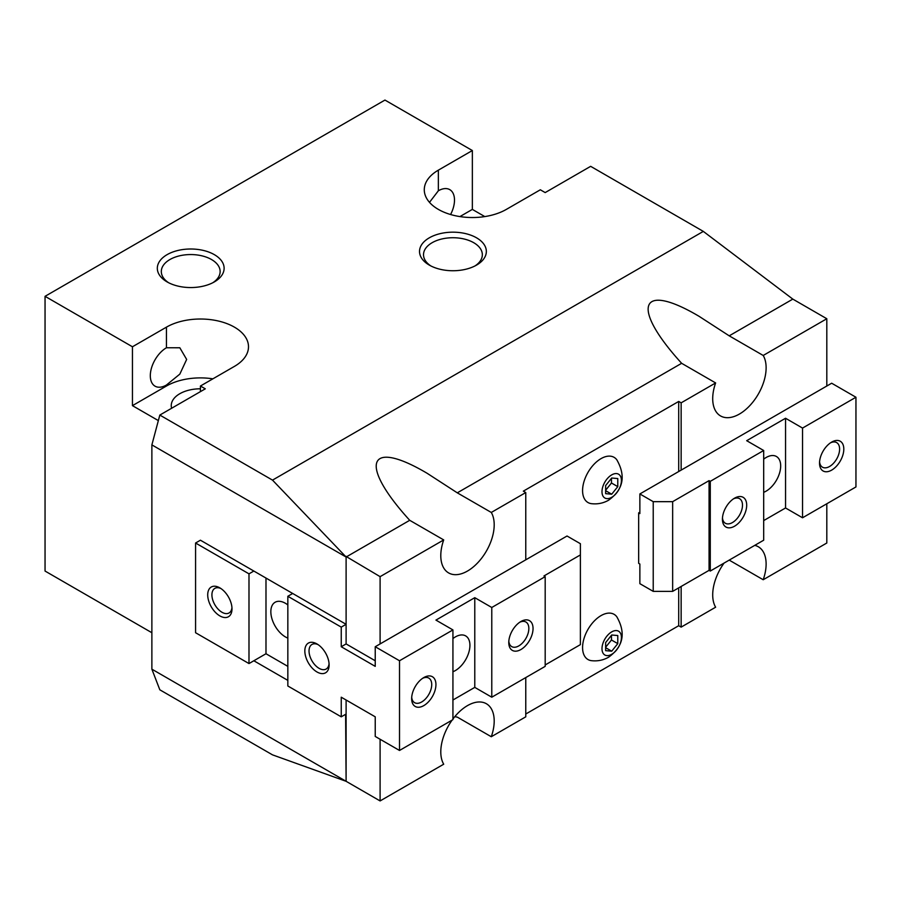 <?xml version="1.0" encoding="UTF-8"?>
<svg xmlns="http://www.w3.org/2000/svg" width="901" height="901" viewBox="0 0 901 901"><rect width="100%" height="100%" fill="white"/><g stroke="black" fill="none" stroke-linecap="round" stroke-linejoin="round"><path stroke-width="1.35" d="M212.839 282.723A29.406 16.984 0 0 0 220.137 271.539A29.406 16.984 0 0 0 201.97 255.85A29.406 16.984 0 0 0 169.929 259.522A29.406 16.984 0 0 0 161.313 271.539A29.406 16.984 0 0 0 168.6 282.723M167.102 254.645A33.405 19.281 180 0 1 214.337 254.645A33.405 19.281 180 0 1 214.337 281.912L214.337 281.912A33.405 19.281 180 0 1 167.102 281.912A33.405 19.281 180 0 1 167.102 254.645M475.041 265.908A29.406 16.984 0 0 0 482.339 254.713A29.406 16.984 0 0 0 464.184 239.024A29.406 16.984 0 0 0 432.131 242.707A29.406 16.984 0 0 0 423.515 254.713A29.406 16.984 0 0 0 430.813 265.908M429.315 237.819A33.405 19.281 180 0 1 476.55 237.819A33.405 19.281 180 0 1 476.55 265.097L476.55 265.097A33.405 19.281 180 0 1 429.304 265.097A33.405 19.281 180 0 1 429.315 237.819M186.653 359.431L179.84 374.106L166.437 385.031A22.818 13.177 -60 0 1 155.028 386.157A22.818 13.177 -60 0 1 150.309 375.717A22.818 13.177 -60 0 1 166.437 347.763L179.828 347.775L186.653 359.431M525.767 559.836L525.767 492.554L491.282 512.455A37.763 21.804 -60 0 1 494.199 524.787A37.763 21.804 -60 0 1 477.71 562.798A37.763 21.804 -60 0 1 448.608 572.912A37.763 21.804 -60 0 1 440.792 555.624A37.763 21.804 -60 0 1 443.709 539.924L380.098 576.651L380.098 643.933M766.12 367.799A37.763 21.804 -60 0 1 749.632 405.81A37.763 21.804 -60 0 1 720.53 415.924A37.763 21.804 -60 0 1 712.702 398.636A37.763 21.804 -60 0 1 715.631 382.936L681.64 363.306C630.103 306.723 639.654 281.101 699.131 316.352L729.213 335.836L763.203 355.467A37.763 21.804 -60 0 1 766.12 367.799M429.495 202.353L438.359 190.775A22.818 13.177 -60 0 1 449.768 189.638A22.818 13.177 -60 0 1 454.498 200.09A22.818 13.177 -60 0 1 450.579 214.528M754.768 545.364A37.763 21.804 -60 0 1 758.293 546.749A37.763 21.804 -60 0 1 766.12 564.037A37.763 21.804 -60 0 1 763.203 579.737L729.213 560.118M681.145 586.461L681.145 627.119L715.631 607.206A37.763 21.804 -60 0 1 712.702 594.874A37.763 21.804 -60 0 1 724.055 563.091M171.607 408.266A29.181 16.849 180 0 1 171.246 405.641A29.181 16.849 180 0 1 200.427 388.793M452.933 719.009A37.763 21.804 -60 0 1 486.382 703.737A37.763 21.804 -60 0 1 494.199 721.025A37.763 21.804 -60 0 1 491.282 736.736L457.291 717.106L454.757 716.689M346.108 699.998L346.108 781.302L380.098 800.933L443.709 764.206A37.763 21.804 -60 0 1 440.792 751.873A37.763 21.804 -60 0 1 452.144 720.079M591.428 660.67A26.095 15.069 -60 0 1 583.262 641.433A26.095 15.069 -60 0 1 601.023 615.62A26.095 15.069 -60 0 1 616.791 616.746C626.071 633.054 623.346 646.535 608.603 657.201C603.31 660.208 597.577 661.368 591.428 660.67M611.711 631.883A13.729 7.929 120 0 0 601.992 648.697A13.729 7.929 120 0 0 611.711 654.306A13.729 7.929 120 0 0 621.42 637.491A13.729 7.929 120 0 0 611.711 631.883M591.428 503.67A26.095 15.069 -60 0 1 583.262 484.434A26.095 15.069 -60 0 1 601.023 458.632A26.095 15.069 -60 0 1 616.791 459.758C626.071 476.055 623.346 489.547 608.603 500.201C603.31 503.22 597.577 504.38 591.428 503.67M611.711 474.883A13.729 7.929 120 0 0 601.992 491.709A13.729 7.929 120 0 0 611.711 497.318A13.729 7.929 120 0 0 621.42 480.492A13.729 7.929 120 0 0 611.711 474.883M346.108 623.751L346.108 556.322L346.108 643.933L375.233 660.76M346.108 780.897L345.612 714.302M346.108 556.322L346.592 556.75L409.718 520.305C358.181 463.722 367.732 438.089 427.22 473.34L457.291 492.836L681.64 363.306M151.875 632.727L45.05 571.054L45.05 296.316L384.952 100.067L472.349 150.535L438.359 170.154A48.068 27.751 180 0 0 424.281 189.784A48.068 27.751 180 0 0 453.958 215.418A48.068 27.751 180 0 0 506.339 209.404L540.33 189.784L545.184 192.589L590.651 166.336L703.321 231.399L792.294 298.715M729.213 335.836L792.824 299.109L826.814 318.74L826.814 386.022M826.814 503.76L826.814 543.01L763.203 579.737M212.873 378.837A48.068 27.751 0 0 0 166.437 386.022L132.447 405.641L132.447 346.772L166.437 327.153A48.068 27.751 180 0 1 218.83 321.128A48.068 27.751 180 0 1 248.496 346.772A48.068 27.751 180 0 1 234.418 366.392L200.427 386.022L205.293 388.827L159.826 415.068L151.875 444.891L151.875 669.173L345.612 781.021M151.875 669.173L159.826 689.806L272.507 754.858L345.669 781.144M287.836 680.379L253.845 660.76M265.986 578.059L265.986 653.743L248.991 663.564L195.573 632.727L195.573 543.01L200.427 540.206L345.612 624.033M346.592 556.75L380.098 576.651M380.098 800.933L380.098 739.248M151.875 444.891L345.612 556.75M611.711 478.014L617.782 478.555L617.782 486.641L611.711 494.199L605.641 493.658L605.641 485.56L611.711 478.014M611.711 494.199L605.641 490.696M605.641 490.245L611.464 483.004L611.464 478.307M617.782 486.641L611.464 483.004M611.711 635.002L617.782 635.543L617.782 643.641L611.711 651.186L605.641 650.646L605.641 642.548L611.711 635.002M611.711 651.186L605.641 647.684M605.641 647.245L611.464 639.992L611.464 635.306M617.782 643.641L611.464 639.992M525.767 714.02L678.712 625.711L678.712 587.869M525.767 492.554L523.335 491.146L678.712 401.441L678.712 471.527M491.282 736.736L525.767 716.824L525.767 677.575M678.712 401.441L681.145 402.837L681.145 470.119M681.145 627.119L678.712 625.711M826.814 318.74L763.203 355.467M715.631 382.936L681.145 402.837M457.291 492.836L491.282 512.455M443.709 539.924L409.718 520.305M345.669 556.57L272.507 480.12L703.321 231.399M200.427 386.022L200.427 391.631M158.351 420.598L132.447 405.641M159.826 415.068L272.507 480.12M45.05 296.316L132.447 346.772M472.349 150.535L472.349 209.404L459.915 216.589M472.349 209.404L484.794 216.589M411.701 697.306A14.191 8.199 120 0 0 414.595 702.667A14.191 8.199 120 0 0 425.531 698.872A14.191 8.199 120 0 0 431.725 684.58A14.191 8.199 120 0 0 428.786 678.081A14.191 8.199 120 0 0 422.693 678.273M435.938 684.58A17.164 9.911 -60 0 1 423.797 705.607A17.164 9.911 -60 0 1 411.656 698.602A17.164 9.911 -60 0 1 423.797 677.575A17.164 9.911 -60 0 1 435.938 684.58M508.817 641.23A14.191 8.199 120 0 0 511.712 646.603A14.191 8.199 120 0 0 522.648 642.796A14.191 8.199 120 0 0 528.842 628.515A14.191 8.199 120 0 0 525.902 622.017A14.191 8.199 120 0 0 519.809 622.197M533.043 628.515A17.164 9.911 -60 0 1 520.902 649.542A17.164 9.911 -60 0 1 508.772 642.537A17.164 9.911 -60 0 1 520.902 621.51A17.164 9.911 -60 0 1 533.043 628.515M231.94 607.589A14.191 8.199 60 0 1 229.057 612.962A14.191 8.199 60 0 1 218.121 609.155A14.191 8.199 60 0 1 211.915 594.874A14.191 8.199 60 0 1 214.855 588.376A14.191 8.199 60 0 1 220.959 588.556M231.996 608.896A17.164 9.911 60 0 1 219.855 615.901A17.164 9.911 60 0 1 207.714 594.874A17.164 9.911 60 0 1 219.855 587.869A17.164 9.911 60 0 1 231.996 608.896M329.056 663.665A14.191 8.199 60 0 1 326.173 669.026A14.191 8.199 60 0 1 315.226 665.231A14.191 8.199 60 0 1 309.032 650.939A14.191 8.199 60 0 1 311.971 644.452A14.191 8.199 60 0 1 318.076 644.632M329.113 664.961A17.164 9.911 60 0 1 316.972 671.966A17.164 9.911 60 0 1 304.831 650.939A17.164 9.911 60 0 1 316.972 643.933A17.164 9.911 60 0 1 329.113 664.961M452.933 638.561A20.599 11.893 -60 0 1 465.659 635.903A20.599 11.893 -60 0 1 469.928 645.341A20.599 11.893 -60 0 1 452.933 671.729M287.836 638.088A20.599 11.893 60 0 1 270.841 611.7A20.599 11.893 60 0 1 275.109 602.262A20.599 11.893 60 0 1 287.836 604.92M375.233 716.824L341.242 697.205L341.242 716.824L287.836 685.988L287.836 596.282L341.242 627.119L341.242 646.738L375.233 666.357L375.233 646.738L399.515 660.76L399.515 750.465L375.233 736.444L375.233 716.824M399.515 750.465L452.933 719.629L452.933 629.923L435.938 620.102L474.782 597.678L491.777 607.488L491.777 697.205L545.184 666.368L545.184 576.651L543.967 575.953L580.39 554.926L580.39 543.708L567.033 536.005L375.233 646.738M474.782 597.678L474.782 687.384L452.933 700.009M491.777 697.205L474.782 687.384M545.184 576.651L491.777 607.488M452.933 629.923L399.515 660.76M292.69 593.477L287.836 596.282M287.836 666.368L265.986 653.743M248.991 663.564L248.991 573.847L253.845 571.043M195.573 543.01L248.991 573.847M346.108 714.02L341.242 716.824M580.39 554.926L580.39 644.632L545.184 664.961M346.108 624.314L341.242 627.119M346.108 643.933L341.242 646.738M819.583 461.819A14.191 8.199 120 0 0 822.467 467.191A14.191 8.199 120 0 0 833.414 463.384A14.191 8.199 120 0 0 839.608 449.103A14.191 8.199 120 0 0 836.669 442.605A14.191 8.199 120 0 0 830.576 442.785M819.527 463.114A17.164 9.911 -60 0 1 831.668 442.087A17.164 9.911 -60 0 1 843.809 449.103A17.164 9.911 -60 0 1 831.668 470.119A17.164 9.911 -60 0 1 819.527 463.114M722.467 517.884A14.191 8.199 120 0 0 725.361 523.256A14.191 8.199 120 0 0 736.297 519.449A14.191 8.199 120 0 0 742.492 505.168A14.191 8.199 120 0 0 739.552 498.67A14.191 8.199 120 0 0 733.459 498.85M722.422 519.179A17.164 9.911 -60 0 1 734.563 498.163A17.164 9.911 -60 0 1 746.692 505.168A17.164 9.911 -60 0 1 734.563 526.195A17.164 9.911 -60 0 1 722.422 519.179M763.688 459.15A20.599 11.893 -60 0 1 776.425 456.492A20.599 11.893 -60 0 1 780.683 465.918A20.599 11.893 -60 0 1 763.688 492.318M639.868 512.173L638.663 512.872L638.663 563.339L639.868 564.037L639.868 583.668L653.225 591.371L653.225 501.666L672.653 501.666L709.064 480.638L710.281 481.337L763.688 450.5L746.692 440.69L785.548 418.255L802.532 428.076L802.532 517.782L785.548 507.973L763.688 520.587M638.663 512.872L639.868 513.581L639.868 493.951L653.225 501.666M710.281 481.337L710.281 571.043L763.688 540.206L763.688 450.5M785.548 507.973L785.548 418.255M710.281 571.043L709.064 570.344L672.653 591.371L653.225 591.371M802.532 517.782L855.95 486.945L855.95 397.24L831.668 383.218L639.868 493.951M709.064 570.344L709.064 480.638M672.653 591.371L672.653 501.666M802.532 428.076L855.95 397.24M438.359 170.154L438.359 190.775M166.437 327.153L166.437 347.763M166.437 385.031L166.437 386.022"/></g></svg>
